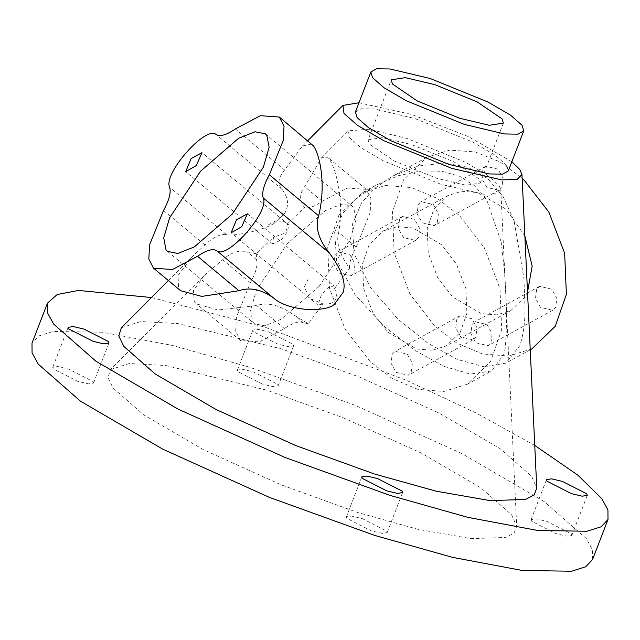 <?xml version="1.0" encoding="UTF-8"?>
<svg xmlns="http://www.w3.org/2000/svg" width="640" height="640" viewBox="0 0 640 640"><rect width="100%" height="100%" fill="white"/><g stroke="black" fill="none" stroke-linecap="round" stroke-linejoin="round"><path stroke-width="0.48" stroke-dasharray="3.2 2.4" d="M592.568 559.504L592.504 549.896L586.344 538.608L544.12 501.536L461.92 453.6L355.112 405.296L249.848 367.28L172.136 345.36L102.304 332.232L53.048 331.472L38.856 335.92L32 343.2M110.504 369.576L129.488 363.504L165.792 365.528L266.88 390.208L343.432 417.856L421.112 452.984L480.888 487.848L511.6 514.808L516.696 526.312L514.224 532.96L505.784 537.456L471.064 538.632L418.04 529.344L357.696 512.496L281.136 484.84L203.456 449.712L143.68 414.856L112.976 387.888L108.008 377.64L110.504 369.576L204.496 275.264L222.672 259.712C231.032 252.44 239.2 249.816 247.16 251.84L256.336 253.784L273.52 237.24L272.584 243.96L281.176 239.944L287.696 231.376L288.592 224.736L286.904 224.4C287.752 228.792 286.136 232.072 282.048 234.232L273.52 237.24M93.04 381.544L93.496 383.064L88.384 383.864L77.648 381.312L53.176 368.856L52.728 367.336L57.84 366.536L68.568 369.088L93.04 381.544M262.336 384.088L237.864 371.632L237.408 370.112L242.528 369.312L253.256 371.864L277.728 384.32L278.184 385.84L273.064 386.64L262.336 384.088M531.528 521.152L531.072 519.632L536.192 518.84L546.92 521.384L571.392 533.848L571.848 535.368L566.728 536.16L556 533.616L531.528 521.152M362.232 518.608L386.704 531.072L387.16 532.592L382.048 533.384L371.312 530.84L346.84 518.376L346.392 516.856L351.504 516.056L362.232 518.608M534.752 445.448L475.928 412.888L406.224 380.248L265.28 327.288L151.44 297.544M121.352 327.736L140.768 321.52L177.896 323.592L281.28 348.832L359.568 377.112L439.008 413.04L500.144 448.688L531.552 476.264L536.76 488.032M268.688 331.872L293.16 344.336L293.608 345.856L288.496 346.656L277.768 344.104L253.296 331.648L252.84 330.128L257.952 329.328L268.688 331.872M343.08 292.472L334.528 304.096M274.384 223.104L284.48 213.568L274.384 223.104C265.384 229.864 233.224 236.984 226.328 234.496C220.224 233.816 213.08 237.288 204.912 244.928L192.304 256.544L178.072 275.432L178.56 288.592L180.584 290.704M523.92 278.376L524.96 305.384C525.344 320.384 523.64 333.808 519.84 345.664L505.768 363.176L484.032 366.776L457.296 359.424L427.824 343.168L397.512 318.768L370.36 287.232L353.888 253.168L352.544 223.88L361.656 202.784L374.408 188.584L392.176 176.264L418.264 166.032L444.376 163.008L467.96 167.312L487.776 178.664L503.216 196.72L514.072 220.808L523.92 278.376M501.064 241.6L486.816 200.184L474.72 185.872L459.768 176.32L441.736 171.24L420.824 170.96L398.008 175.784L375.32 185.488L355.752 198.96L343 212.992L334.632 232.208L336.64 260.312L354.872 294.4L383.528 325.856L414.48 350.112L444.024 366.392L470.448 374.056L491.456 371.008L503.784 354.448L505.192 348.568C507.816 317.672 506.44 282.016 501.064 241.6M338.896 215.24L362.288 192.624L385.52 185.464L411.704 187.592L437.344 198.464L459.464 215.52L484.232 247.592L499.976 288.656L501.696 329.696L490.552 361.688L467.16 384.304L443.92 391.456L417.736 389.328L392.104 378.456L369.984 361.408L345.216 329.328L329.472 288.264L327.752 247.232L338.896 215.24M531.84 348.912L508.6 356.064L482.416 353.936L456.784 343.072L434.664 326.016L409.896 293.944L394.152 252.872L392.432 211.84L403.576 179.848L426.968 157.232L449.576 150.152L475.064 151.88L500.192 162.008L522.144 178.24M498.896 185.24L500.8 189.56L496.712 193.736L483.688 194.176L441.176 184.376L383.336 160.832L360.92 147.76L349.408 137.648L348.48 130.784L369.216 129.264L407.12 138.52L464.96 162.056L487.376 175.128L498.896 185.24M267.928 225.152L276 220.656L285.024 221.768L286.904 224.4L304.528 207.56C299.312 200.456 299.352 193.488 304.648 186.664L321.52 157.832L327.552 157.184L329.224 159.008C335.056 166.72 344.752 199.096 338.672 232.472C335.856 242.648 339.512 254.584 349.624 268.288L334.552 288.552L333.992 285.88L328.248 287.504L321.536 294.288L317.992 305.104L323.064 303.952C327.56 304.264 330.76 303.736 332.656 302.368C336.896 300.424 337.528 295.824 334.552 288.552M308.144 279.296L304.216 287.248L310.016 298.464L323.064 303.952L308.264 323.712L294.24 315.232C280.32 305.216 267.8 301.976 256.688 305.52L217.928 310L196.4 303.872L194.368 301.744L193.4 290.608L204.496 275.264M460.216 332.392L466.904 313.2L465.872 288.576L456.424 263.936L441.568 244.696L412.912 227.944L397.2 226.664L383.264 230.96L369.224 244.528L362.536 263.72L363.568 288.344L373.016 312.984L387.88 332.224L416.528 348.976L432.24 350.256L446.184 345.968L460.216 332.392M437.232 222.816L438.408 213.688L433.344 204.544L421.2 201.68L418.272 204.512L417.096 213.64L422.16 222.784L434.304 225.64L437.232 222.816M411.168 372.408L412.352 363.28L407.288 354.144L395.136 351.28L392.216 354.104L391.04 363.232L396.104 372.376L408.248 375.24L411.168 372.408M490.96 342.832L492.136 333.704L487.072 324.56L474.928 321.696L472 324.528L470.824 333.656L475.888 342.8L488.04 345.656L490.96 342.832M353.848 273.016L355.024 263.888L349.96 254.744L337.816 251.888L334.888 254.712L333.712 263.84L338.776 272.984L350.92 275.848L353.848 273.016M524.864 235.936L506.248 209.304L477.592 192.552L461.88 191.28L447.944 195.568L433.904 209.136L427.224 228.336L428.248 252.952L437.696 277.592L452.56 296.84L481.208 313.592L496.92 314.872L510.864 310.576L524.896 297.008L527.512 292.064M482.952 169.12L481.776 178.248L486.84 187.392L498.984 190.256L501.912 187.432L503.088 178.296L498.024 169.16L485.88 166.296L482.952 169.12M456.896 318.72L455.72 327.848L460.784 336.992L472.928 339.848L475.848 337.024L477.032 327.896L471.968 318.752L459.816 315.888L456.896 318.72M536.688 289.136L535.504 298.264L540.568 307.408L552.72 310.272L555.64 307.448L556.816 298.312L551.752 289.176L539.608 286.312L536.688 289.136M399.568 219.328L398.392 228.456L403.456 237.6L415.608 240.456L418.528 237.632L419.704 228.504L414.64 219.36L402.496 216.496L399.568 219.328M311.704 143.992L302.472 146L284.656 170.016C278.096 177.56 277.28 184.064 282.2 189.512C288.44 197.896 289.2 205.912 284.48 213.568M511.856 161.744L468.552 136.672L411.848 114.504L358.976 102.752M355.424 111.96L361.16 108.76L374.6 108.968L414.84 118.52L472.672 142.064L495.088 155.136L506.608 165.248L508.304 170.952M368.096 139.816L382.152 137.624L411.664 144.632L454.08 161.896L478.96 178.896L480.208 183.08L466.144 185.272L436.64 178.264L394.224 160.992L369.336 143.992L368.096 139.816L391.24 79.832M349.624 268.288C349.096 263.096 351.288 256.024 356.208 247.072L370.144 212.664L370.896 198.528L366.192 189.352L347.264 188.008L322.184 201.256C314.552 206.552 308.664 208.656 304.528 207.56M256.336 253.784L256.504 259.616C258.072 264.68 256.032 272.4 250.376 282.776L236.432 317.176L235.688 331.32L240.384 340.488L259.32 341.832L284.392 328.584C293.24 322.496 299.632 320.64 303.584 323.008L308.264 323.712M319.184 286.32L281.136 319.248L264.656 325.768L254.368 323.696L252.888 322.128L250.576 310.232L256.416 290.24L287.4 243.52L325.448 210.6L341.92 204.072L352.216 206.144L353.696 207.712L356 219.608L350.168 239.6L319.184 286.32M356.208 247.072L338.672 232.472M322.184 201.256L304.648 186.664M284.656 170.016L235.328 128.952M282.2 189.512L216.144 134.528M250.376 282.776L222.672 259.712M284.392 328.584L256.688 305.52M204.912 244.928L163.52 210.464M303.584 323.008L294.24 315.232M256.504 259.616L247.16 251.84M226.328 234.496L169.64 187.304M375.32 185.488L362.288 192.624M426.968 157.232L392.176 176.264M500.8 189.56L516.696 526.312M321.52 157.832L348.48 130.784M467.16 384.304L491.456 371.008M530.24 349.792L505.768 363.176M447.944 195.568L383.264 230.96M510.864 310.576L446.184 345.968M485.88 166.296L421.2 201.68M498.984 190.256L434.304 225.64M459.816 315.888L395.136 351.28M472.928 339.848L408.248 375.24M539.608 286.312L474.928 321.696M552.72 310.272L488.04 345.656M402.496 216.496L337.816 251.888M415.608 240.456L350.92 275.848M168.384 280.544L192.304 256.544M302.472 146L307.752 140.704M503.352 123.096L480.208 183.08M366.192 189.352L327.552 157.184M167.504 251.392L254.368 323.696M265.36 133.84L352.216 206.144M272.584 243.96L185.728 171.656M288.592 224.736L201.728 152.432M317.992 305.104L231.136 232.8M247.136 213.576L334 285.88M240.384 340.488L196.4 303.872M52.728 367.336L68.152 327.344M93.496 383.064L108.928 343.08M278.184 385.84L293.608 345.856M237.408 370.112L252.84 330.128M571.848 535.368L587.272 495.376M531.072 519.632L546.504 479.648M346.392 516.856L361.816 476.872M387.16 532.592L402.592 492.6"/><path stroke-width="0.96" d="M47.432 303.208L32 343.2L32.064 352.8L38.232 364.096L80.456 401.168L162.648 449.096L269.456 497.4L374.72 535.424L452.432 557.336L522.264 570.464L571.528 571.232L585.712 566.776L592.568 559.504L608 519.52L601.144 526.792L586.952 531.24L537.696 530.48L467.864 517.352L390.152 495.44L284.888 457.416L178.08 409.112L95.88 361.184L53.656 324.104L47.496 312.816L47.432 303.208L57.192 294.52L78.488 290.432L151.44 297.544M534.752 445.448L577.776 475.08L601.768 498.616L607.936 509.912L608 519.52M511.856 161.744L519.72 169.424L521.968 174.496L536.76 488.032L534.24 494.824L525.6 499.424L490.096 500.624L435.864 491.12L374.152 473.896L295.864 445.616L216.416 409.688L155.288 374.04L123.88 346.464L118.8 335.984L121.352 327.736L168.384 280.544M68.608 328.864L68.152 327.344L73.272 326.552L84 329.096L108.472 341.56L108.928 343.08L103.808 343.872L93.08 341.328L68.608 328.864M586.824 493.856L587.272 495.376L582.16 496.176L571.432 493.632L546.96 481.168L546.504 479.648L551.616 478.848L562.352 481.4L586.824 493.856M386.744 490.848L362.272 478.392L361.816 476.872L366.936 476.072L377.664 478.624L402.136 491.08L402.592 492.6L397.472 493.4L386.744 490.848M521.968 174.496L517.152 179.408L501.848 179.92L451.88 168.408L383.896 140.728L357.544 125.368L344.008 113.48L342.92 105.408L358.976 102.752M153.528 268.184L180.584 290.704L201.784 296.4L238.936 290.736C249.968 286.96 261.456 289.344 273.408 297.888C288.816 311.848 326.728 312.472 334.528 304.096L343.08 292.472C346.336 282.8 341.736 269.616 329.28 252.912C318.536 239.624 315.008 227.264 318.672 215.824C326.44 183.96 319.592 154.168 313.424 145.856L279.336 117.048L260.4 115.704L235.328 128.952C226.488 135.04 220.088 136.896 216.144 134.528C206 124.992 162.824 174.008 169.64 187.304C171.216 192.376 169.168 200.096 163.52 210.464L149.576 244.872L148.824 259.008L153.528 268.184L172.464 269.528L197.536 256.272C206.376 250.192 212.776 248.336 216.72 250.704C226.864 260.24 270.04 211.224 263.224 197.92C261.648 192.856 263.696 185.136 269.352 174.76L283.288 140.36L284.04 126.216L279.336 117.048M522.144 178.24L524.144 180.128L548.912 212.208L564.656 253.272L566.376 294.304L555.232 326.296L531.84 348.912L530.24 349.792M527.512 292.064L532.176 266.112L524.864 235.936M508.304 170.952L502.568 174.144L489.136 173.936L448.896 164.384L391.056 140.84L368.64 127.768L357.12 117.656L355.424 111.96L370.856 71.968L372.552 77.672L384.064 87.776L406.488 100.848L464.32 124.392L504.56 133.952L518 134.16L523.736 130.96L508.304 170.952M370.856 71.968L376.592 68.768L390.024 68.976L430.264 78.536L488.104 102.08L510.52 115.152L522.04 125.264L523.736 130.96M502.104 118.92L503.352 123.096L489.288 125.288L459.784 118.28L417.368 101.016L392.48 84.016L391.24 79.832L405.296 77.64L434.808 84.648L477.224 101.912L502.104 118.92M232.328 214.016L194.28 246.936L177.8 253.464L167.504 251.392L166.032 249.824L163.72 237.928L169.552 217.936L200.536 171.216L238.584 138.288L255.064 131.768L265.36 133.84L266.832 135.408L269.144 147.296L263.312 167.296L232.328 214.016M191.128 158.544L201.968 152.688L196.328 165.544L185.728 171.656L191.128 158.544M236.536 219.688L247.376 213.832L241.736 226.688L231.136 232.8L236.536 219.688M318.672 215.824L269.352 174.76M238.936 290.736L197.536 256.272M273.408 297.888L216.72 250.704M329.28 252.912L263.224 197.92M307.752 140.704L342.92 105.408"/></g></svg>
